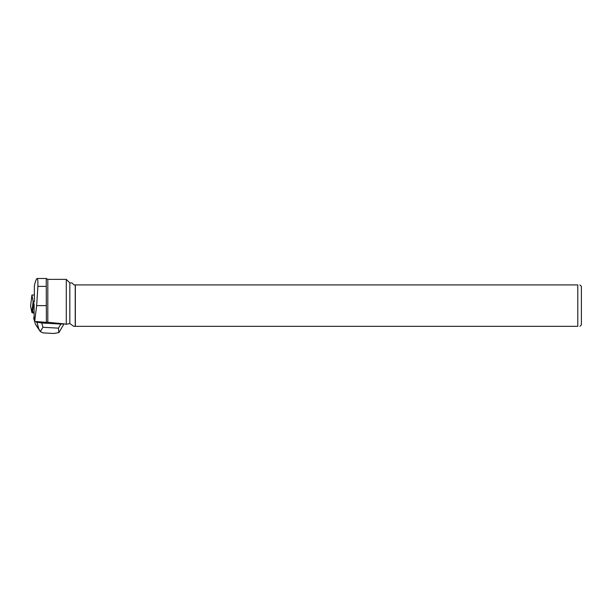 <?xml version="1.0" encoding="UTF-8"?>
<svg xmlns="http://www.w3.org/2000/svg" width="612" height="612" viewBox="0 0 612 612"><rect width="100%" height="100%" fill="white"/><g stroke="black" fill="none" stroke-linecap="round" stroke-linejoin="round"><path stroke-width="0.92" d="M34.127 294.976L31.908 295.022L33.14 301.502L33.805 301.869L32.497 312.831L31.832 312.464L30.6 305.992L31.296 309.649L34.127 313.283L32.497 312.831M46.229 278.483L47.812 279.37L47.812 322.287L46.39 322.371L46.229 278.483L37.171 278.483C36.414 278.544 35.481 280.985 34.364 285.804L34.394 301.624M53.749 333.479L58.821 332.614L58.469 328.154L60.871 324.077L63.855 323.832L47.812 322.287M63.855 323.832L66.287 324.284L69.829 323.541L69.829 282.912L71.986 282.912L73.983 284.909L577.797 284.909L577.797 326.334L73.731 326.334L69.829 323.541M47.812 279.37L66.287 279.37L66.287 324.284M34.127 303.873L34.127 318.454L34.7 321.445L36.651 305.618L37.906 286.385C37.99 281.237 37.745 278.605 37.171 278.483M46.39 322.371L34.7 321.445M75.36 284.909L75.36 326.334M75.23 284.909L75.23 326.334M579.924 284.909L581.4 286.378L581.4 324.857L579.924 326.334M577.797 326.334C580.589 326.334 580.589 326.334 577.797 326.334M577.797 284.909C580.581 284.909 580.581 284.909 577.797 284.909M63.923 324.062L59.517 331.589M58.821 332.614L59.471 331.666M37.814 322.256L41.784 322.998L42.932 327.282L40.285 331.574L35.435 324.261L38.686 328.636L37.194 323.029L37.814 322.256L37.217 321.461M60.871 324.077L41.784 322.998M34.241 319.059L33.721 318.362L34.127 316.136M37.194 323.029L36.123 321.591M35.435 324.261L33.721 318.362M38.686 328.636L40.285 331.574L43.047 332.874M31.908 295.053L30.6 306.023M31.832 312.464L33.14 301.502M46.39 305.618L36.651 305.618M46.313 286.385L37.906 286.385M42.932 327.282L58.469 328.154M31.908 295.022L30.6 305.992M69.829 282.912L66.287 279.37M54.177 333.502L42.794 332.867"/></g></svg>
